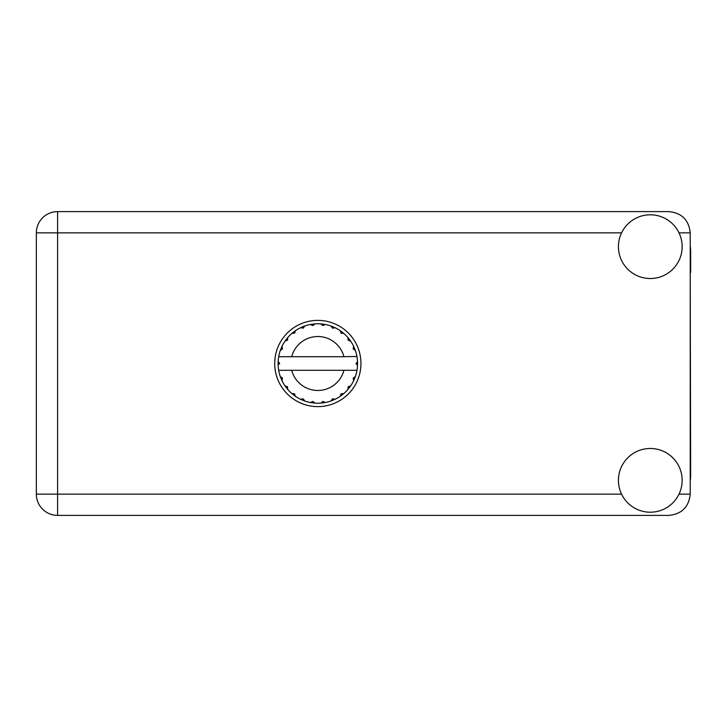 <?xml version="1.0" encoding="UTF-8"?>
<svg xmlns="http://www.w3.org/2000/svg" width="727" height="727" viewBox="0 0 727 727"><rect width="100%" height="100%" fill="white"/><g stroke="black" fill="none" stroke-linecap="round" stroke-linejoin="round"><path stroke-width="1.09" d="M356.621 356.703L356.966 356.703A39.721 39.721 0 0 1 357.511 361.664L356.066 363.863L357.52 365.127M357.52 365.172L357.52 361.873M348.16 386.782L349.342 387.682L350.678 385.837A39.721 39.721 0 0 0 353.595 380.775L355.339 376.577A39.721 39.721 0 0 0 356.848 370.934L356.966 370.297A39.721 39.721 0 0 0 357.511 365.336L357.548 363.5L356.066 363.5L357.53 362.037A39.721 39.721 0 0 1 357.548 362.873M278.105 364.127A39.721 39.721 0 0 0 278.132 364.963L279.586 363.137L278.141 361.664L278.132 364.963L279.586 363.5L278.105 363.5M303.195 328.177L302.623 326.796L300.551 327.732L303.295 328.131L304.749 325.987L303.986 326.269M287.22 388.827L287.747 389.445A39.721 39.721 0 0 0 291.881 393.58L295.489 396.351A39.721 39.721 0 0 0 300.551 399.268L304.749 401.013L303.295 398.869L300.551 399.268L301.287 399.614M303.986 400.731L304.749 401.013A39.721 39.721 0 0 0 310.393 402.522L314.9 403.121L312.946 401.422L310.393 402.522L311.201 402.667M314.091 403.049L314.9 403.121A39.721 39.721 0 0 0 320.752 403.121L325.26 402.522L322.924 401.395L321.152 403.085M324.46 402.667L325.26 402.522A39.721 39.721 0 0 0 330.903 401.013L335.102 399.268L332.566 398.787L330.903 401.013L331.666 400.731M334.365 399.614L335.102 399.268A39.721 39.721 0 0 0 340.163 396.351L343.771 393.58L341.19 393.77L340.163 396.351L340.836 395.888M341.227 393.998L342.008 395.015L343.771 393.58A39.721 39.721 0 0 0 347.906 389.445L350.678 385.837L348.233 386.691L347.906 389.445L348.433 388.827M355.058 377.34L355.339 376.577L353.195 378.031L353.595 380.775M343.935 370.297L291.718 370.297A26.981 26.981 0 0 0 343.935 370.297L356.557 370.297L356.848 370.934L356.966 370.297L355.458 370.297M291.718 370.297L278.686 370.297L278.805 370.934L279.095 370.297M278.768 370.743L278.805 370.934A39.721 39.721 0 0 0 280.313 376.577L282.058 380.775L282.458 378.031L280.313 376.577M282.312 378.213L281.122 378.703L282.058 380.775A39.721 39.721 0 0 0 284.975 385.837L285.438 386.51M287.419 386.691L284.975 385.837L287.747 389.445L287.419 386.691M294.426 393.998L293.644 395.015L295.489 396.351L294.462 393.77L291.881 393.58L292.499 394.107M287.492 340.218L286.311 339.318L284.975 341.163L287.556 340.136L287.747 337.555L287.22 338.173M287.329 386.9L286.311 387.682M278.141 365.336A39.721 39.721 0 0 0 278.686 370.297L278.805 370.934M279.586 363.5L278.132 361.937M341.108 333.166L342.008 331.985L340.163 330.649L341.19 333.23L343.771 333.42L343.153 332.893M291.718 356.703L343.935 356.703A26.981 26.981 0 0 0 291.718 356.703L279.095 356.703L278.805 356.066L279.032 356.703M280.595 349.66L280.313 350.423L282.458 348.969L282.058 346.225L281.712 346.961M278.141 361.664A39.721 39.721 0 0 1 278.686 356.703L280.195 356.703M285.438 340.49L284.975 341.163A39.721 39.721 0 0 0 282.058 346.225L280.313 350.423A39.721 39.721 0 0 0 278.805 356.066L278.686 356.703M348.16 340.218L349.342 339.318L347.906 337.555L348.433 338.173L347.906 337.555L348.097 340.136L350.678 341.163L350.214 340.49M343.935 356.703L356.93 356.484M356.957 356.63L356.848 356.066L356.557 356.703M356.966 356.703L356.848 356.066A39.721 39.721 0 0 0 355.339 350.423L355.058 349.66M353.195 348.969L355.339 350.423L353.595 346.225L353.195 348.969M353.94 346.961L353.595 346.225A39.721 39.721 0 0 0 350.678 341.163L349.342 339.318L348.324 340.1M347.906 337.555A39.721 39.721 0 0 0 343.771 333.42L342.008 331.985L341.227 333.002M340.163 330.649A39.721 39.721 0 0 0 335.102 327.732L334.365 327.386M332.566 328.213L335.102 327.732L330.903 325.987L332.566 328.213M331.666 326.269L330.903 325.987A39.721 39.721 0 0 0 325.26 324.478L324.46 324.333M322.924 325.605L325.26 324.478L320.752 323.878L322.924 325.605M321.561 323.951L320.752 323.878A39.721 39.721 0 0 0 314.9 323.878L314.091 323.951M312.946 325.578L314.9 323.878L310.393 324.478L312.946 325.578M311.201 324.333L310.393 324.478A39.721 39.721 0 0 0 304.749 325.987L302.623 326.796L303.114 327.986M301.287 327.386L300.551 327.732A39.721 39.721 0 0 0 295.489 330.649L294.817 331.112M294.635 333.093L295.489 330.649L291.881 333.42L294.635 333.093M292.499 332.893L291.881 333.42A39.721 39.721 0 0 0 287.747 337.555L286.311 339.318L287.329 340.1M282.312 348.787L281.122 348.297M294.426 333.002L293.644 331.985M312.81 325.387L312.637 324.115M322.843 325.387L323.015 324.115M332.539 327.986L333.03 326.796M357.53 364.963L356.066 363.5M353.34 378.213L354.531 378.703L355.339 376.577M348.324 386.9L349.342 387.682M332.539 399.014L333.03 400.204M322.843 401.613L323.015 402.885L325.26 402.522M281.712 380.039L282.058 380.775M312.637 402.885L312.81 401.613M690.223 480.865A40.367 40.367 0 0 0 690.65 475.031L690.223 272.371M650.283 512.208A31.861 31.861 0 0 0 682.153 480.338A31.861 31.861 0 0 0 650.283 448.477A31.861 31.861 0 0 0 618.423 480.338A31.861 31.861 0 0 0 650.283 512.208M650.283 278.523A31.861 31.861 0 0 0 682.153 246.662A31.861 31.861 0 0 0 650.283 214.792A31.861 31.861 0 0 0 618.423 246.662A31.861 31.861 0 0 0 650.283 278.523M317.826 320.38A43.12 43.12 0 0 0 274.706 363.5A43.12 43.12 0 0 0 317.826 406.62A43.12 43.12 0 0 0 360.946 363.5A43.12 43.12 0 0 0 317.826 320.38M690.223 246.135A40.367 40.367 0 0 1 690.65 251.969L690.65 272.371M690.223 232.849C688.878 220.045 681.79 212.956 668.985 211.612L57.597 211.612A21.247 21.247 0 0 0 36.35 232.849L36.35 494.151A21.247 21.247 0 0 0 57.597 515.388L668.985 515.388C681.79 514.044 688.878 506.955 690.223 494.151L690.223 232.849L679.009 232.849M621.567 232.849L57.597 232.849L57.597 211.612M36.35 232.849L57.597 232.849L57.597 494.151L621.567 494.151M36.35 494.151L57.597 494.151L57.597 515.388M679.009 494.151L690.223 494.151"/></g></svg>
